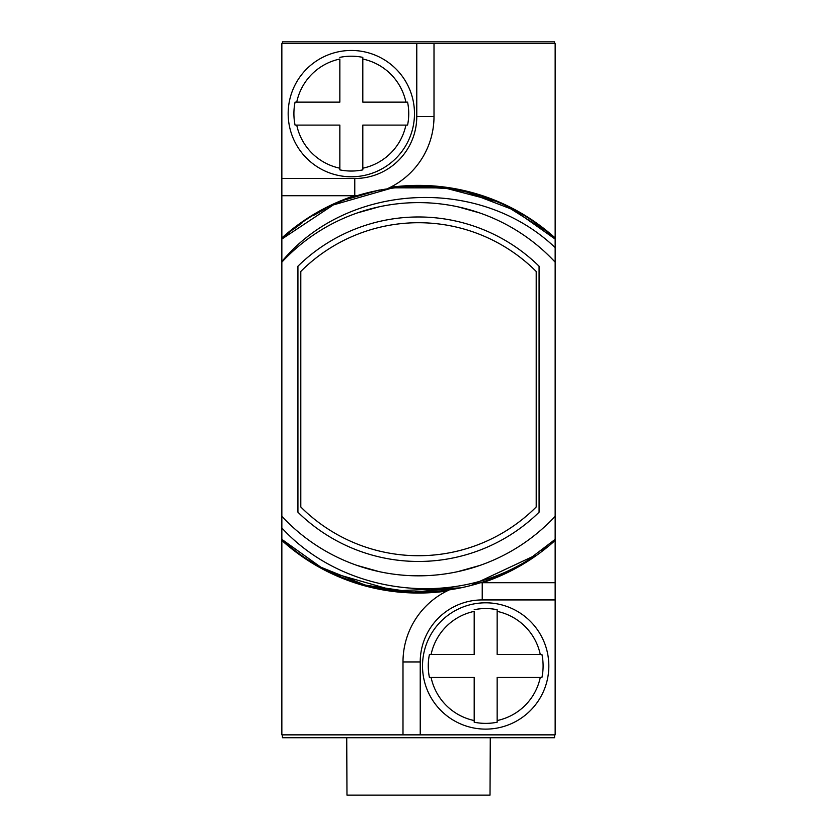 <?xml version="1.0" encoding="UTF-8"?>
<svg xmlns="http://www.w3.org/2000/svg" width="837" height="837" viewBox="0 0 837 837"><rect width="100%" height="100%" fill="white"/><g stroke="black" fill="none" stroke-linecap="round" stroke-linejoin="round"><path stroke-width="1.26" d="M282.425 734.865L282.425 737.732L554.575 737.732L554.575 734.865M554.575 43.576L554.575 41.85L282.425 41.85L282.425 43.576M416.774 43.576L416.774 116.489A62.011 62.011 0 0 1 354.773 178.501L354.773 195.722L357.179 195.691A79.233 79.233 0 0 1 354.773 195.722L281.849 195.722L281.849 43.576L555.151 43.576L555.151 247.585C478.513 174.588 346.633 183.125 281.849 261.542L281.849 734.865L402.995 734.865L402.995 661.941A79.233 79.233 0 0 1 446.812 591.068L449.302 589.876M420.226 734.865L420.226 661.941A62.011 62.011 0 0 1 482.227 599.93L482.227 582.709L479.821 582.751A79.233 79.233 0 0 1 482.227 582.709L555.151 582.709L555.151 734.865L402.995 734.865M555.151 247.585L555.151 262.148A186.599 186.599 0 0 0 281.849 262.148L281.849 195.722L354.773 195.722M479.821 582.751A79.233 79.233 0 0 1 482.227 582.709L555.151 582.709L555.151 539.352L527.007 560.8C449.04 608.635 341.737 593.161 281.849 527.948L281.849 539.352C346.706 600.338 452.545 609.598 527.007 560.8M281.849 516.293A186.599 186.599 0 0 0 555.151 516.293L555.151 539.352M555.151 516.293L555.151 262.148M297.93 512.223A172.244 172.244 0 0 0 539.07 512.223L539.07 266.208A172.244 172.244 0 0 0 297.93 266.208L297.93 512.223M281.849 239.079L281.849 262.148L281.849 239.079L281.849 262.148L281.849 239.079L281.849 262.148L281.849 239.079L281.849 262.148L281.849 239.079L281.849 262.148L281.849 239.079L281.849 262.148L281.849 239.079L333.293 204.95L392.616 187.865L333.293 204.95L281.849 239.079L333.293 204.95L392.616 187.865L333.293 204.95L281.849 239.079C355.432 169.053 481.568 169.053 555.151 239.079L513.991 210.066L466.973 192.081L513.991 210.066L555.151 239.079L513.991 210.066L466.973 192.081L513.991 210.066L555.151 239.079C481.568 169.053 355.432 169.053 281.849 239.079C355.432 169.053 481.568 169.053 555.151 239.079C481.568 169.053 355.432 169.053 281.849 239.079C355.432 169.053 481.568 169.053 555.151 239.079C481.568 169.053 355.432 169.053 281.849 239.079C355.432 169.053 481.568 169.053 555.151 239.079C481.568 169.053 355.432 169.053 281.849 239.079C355.432 169.053 481.568 169.053 555.151 239.079C481.568 169.053 355.432 169.053 281.849 239.079M546.435 546.843L541.675 550.6M535.042 555.444L471.66 585.147M460.308 587.877L394.918 590.859L331.975 572.864L394.918 590.859L460.308 587.877L394.918 590.859L331.975 572.864L394.918 590.859L460.308 587.877L394.918 590.859L331.975 572.864L394.918 590.859L460.308 587.877L394.918 590.859L331.975 572.864L394.918 590.859L460.308 587.877L394.918 590.859L331.975 572.864L394.918 590.859L460.308 587.877L394.918 590.859L331.975 572.864L394.918 590.859L460.308 587.877L394.918 590.859L331.975 572.864L394.918 590.859L460.308 587.877L412.61 592.146L365.225 585.115L320.822 567.183L281.849 539.352L320.665 567.099L281.849 539.352M479.81 565.456L457.954 571.598L479.81 565.456M379.046 571.598L357.19 565.456L379.046 571.598M546.289 546.959L541.842 550.464L546.289 546.959M534.989 555.486L471.744 585.126L534.989 555.486M429.423 654.482L474.192 654.482L474.192 611.387A55.776 55.776 0 0 0 431.097 654.482L429.423 654.482A57.418 57.418 0 0 0 429.423 677.447L431.097 677.447L429.423 677.447M497.157 609.713L497.157 611.387L497.157 609.713A57.418 57.418 0 0 0 474.192 609.713M485.68 729.121A63.162 63.162 0 0 1 422.518 665.959A63.162 63.162 0 0 1 485.68 602.807A63.162 63.162 0 0 1 548.831 665.959A63.162 63.162 0 0 1 485.68 729.121A63.162 63.162 0 0 0 548.831 665.959A63.162 63.162 0 0 0 485.68 602.807A63.162 63.162 0 0 0 422.518 665.959A63.162 63.162 0 0 0 485.68 729.121M474.192 722.216L474.192 720.542L474.192 722.216A57.418 57.418 0 0 0 497.157 722.216L497.157 720.542L497.157 722.216M540.263 654.482L541.937 654.482L540.263 654.482A55.776 55.776 0 0 0 497.157 611.387L497.157 654.482L540.263 654.482M541.937 677.447L540.263 677.447L541.937 677.447A57.418 57.418 0 0 0 541.937 654.482M474.192 720.542L474.192 677.447L431.097 677.447A55.776 55.776 0 0 0 474.192 720.542M540.263 677.447L497.157 677.447L497.157 720.542A55.776 55.776 0 0 0 540.263 677.447M434.005 43.576L434.005 116.489A79.233 79.233 0 0 1 390.188 187.362L387.698 188.555M411.072 186.337L450.934 188.817L411.072 186.337M374.045 207.984L367.087 209.836M479.81 212.975L457.954 206.833L478.23 212.431M346.508 199.394L379.37 190.009M392.783 187.844L444.52 187.886L494.573 200.995M506.94 206.477L544.395 229.955M457.138 206.655L463.991 208.246M445.012 204.51L446.184 204.678M357.19 212.975L379.046 206.833L357.19 212.975M292.72 229.872L302.596 222.537L292.72 229.872M313.331 215.569L325.028 209.009L313.331 215.569M295.063 102.135L339.843 102.135L339.843 59.04A55.776 55.776 0 0 0 296.737 102.135L295.063 102.135A57.418 57.418 0 0 0 295.063 125.1L296.737 125.1L295.063 125.1M362.808 57.366L362.808 59.04L362.808 57.366A57.418 57.418 0 0 0 339.843 57.366M351.32 176.774A63.162 63.162 0 0 1 288.169 113.623A63.162 63.162 0 0 1 351.32 50.461A63.162 63.162 0 0 1 414.482 113.623A63.162 63.162 0 0 1 351.32 176.774A63.162 63.162 0 0 0 414.482 113.623A63.162 63.162 0 0 0 351.32 50.461A63.162 63.162 0 0 0 288.169 113.623A63.162 63.162 0 0 0 351.32 176.774M339.843 169.88L339.843 168.206L339.843 169.88A57.418 57.418 0 0 0 362.808 169.88L362.808 168.206L362.808 169.88M405.903 102.135L407.577 102.135L405.903 102.135A55.776 55.776 0 0 0 362.808 59.04L362.808 102.135L405.903 102.135M407.577 125.1L405.903 125.1L407.577 125.1A57.418 57.418 0 0 0 407.577 102.135M339.843 168.206L339.843 125.1L296.737 125.1A55.776 55.776 0 0 0 339.843 168.206M405.903 125.1L362.808 125.1L362.808 168.206A55.776 55.776 0 0 0 405.903 125.1M300.797 271.45A166.511 166.511 0 0 1 536.203 271.45L536.203 506.992A166.511 166.511 0 0 1 300.797 506.992L300.797 271.45M490.273 737.732L490.022 795.15L346.978 795.15L346.727 737.732M482.583 582.709A203.83 203.83 0 0 0 555.151 540.451M281.849 540.451A203.83 203.83 0 0 0 446.812 591.068M482.227 599.93L555.151 599.93M420.226 661.941L402.995 661.941M354.773 178.501L281.849 178.501M416.774 116.489L434.005 116.489M555.151 237.98A203.83 203.83 0 0 0 390.188 187.362M354.417 195.732A203.83 203.83 0 0 0 281.849 237.98"/></g></svg>
